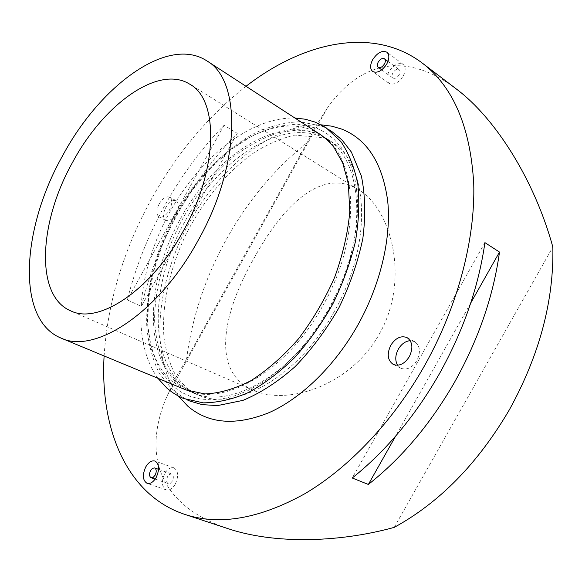 <?xml version="1.0" encoding="UTF-8"?>
<svg xmlns="http://www.w3.org/2000/svg" width="582" height="582" viewBox="0 0 582 582"><rect width="100%" height="100%" fill="white"/><g stroke="black" fill="none" stroke-linecap="round" stroke-linejoin="round"><path stroke-width="0.44" stroke-dasharray="2.91 2.18" d="M322.734 305.899C362.608 236.576 357.966 155.889 320.478 134.617L311.792 130.077C268.913 112.311 207.614 154.696 174.906 215.238C140.99 275.097 136.472 351.121 171.988 381.283L186.08 389.969C222.782 407.422 286.577 372 322.734 305.899M316.819 128.178L325.767 132.798L333.872 139.134L341.001 147.166L347.003 156.827L351.775 168.038L355.202 180.675L357.188 194.599L357.668 209.607L356.599 225.503L353.965 242.039L349.789 258.961L344.115 275.984L337.029 292.833L328.634 309.224L319.082 324.88L308.525 339.539L297.147 352.976L285.158 364.972L272.747 375.368L260.125 384.018L247.488 390.828L235.041 395.738L222.957 398.735L211.397 399.819L200.521 399.041L190.445 396.473L181.278 392.203L173.109 386.346L160.028 370.37L151.531 349.666L147.741 325.389L148.563 298.741L153.779 270.856L163.062 242.818L175.997 215.675L192.096 190.409L210.786 167.98L231.418 149.298L253.25 135.242L275.417 126.607L296.958 124.082L316.819 128.178M329.099 309.217C293.11 374.997 229.352 410.135 192.518 392.646L178.368 383.945C142.67 353.776 146.926 277.949 180.733 218.33C213.318 158.02 274.617 115.956 317.619 133.853L326.327 138.407C363.932 159.781 368.806 240.242 329.099 309.217M254.101 258.124C281.804 207.163 321.497 166.459 358.447 189.681C391.839 209.069 410.201 280.357 379.34 333.995C351.07 385.117 287.573 406.229 253.25 390.216C209.571 371.411 223.757 310.766 254.101 258.124M104.105 355.958C107.641 302.364 123.406 250.085 151.407 199.124C176.666 153.59 208.203 115.978 246.026 86.296M164.466 206.086C147.85 236.183 135.475 267.465 127.334 299.941L141.361 306.372C149.29 274.129 161.498 243.101 177.968 213.281C194.504 183.483 214.271 156.842 237.267 133.365L224.055 125.29C201.001 149.079 181.133 176.011 164.466 206.086M186.553 359.276C191.951 317.561 205.264 277.512 226.5 239.129C247.867 200.805 274.762 168.62 307.172 142.575L186.553 359.276L177.474 374.757L167.15 395.811C151.276 432.186 150.141 470.86 178.165 499.407C190.241 511.796 206.959 521.574 228.326 528.754M397.564 365.249L400.831 368.239C406.789 370.385 412.151 367.824 416.923 360.564C420.902 351.972 420.117 345.65 414.559 341.598L410.237 340.659M159.192 203.882C162.676 198.273 166.132 196.025 169.558 197.138C172.476 199.517 172.425 203.846 169.398 210.117C165.914 215.711 162.473 217.966 159.075 216.875C156.121 214.482 156.165 210.153 159.192 203.882M176.099 213.674C179.103 207.432 179.14 203.118 176.208 200.732C172.759 199.604 169.304 201.83 165.834 207.418C162.822 213.659 162.8 217.981 165.768 220.374C169.18 221.48 172.621 219.247 176.099 213.674M175.291 484.151C178.798 476.207 178.332 470.773 173.902 467.841C170.606 467.033 167.551 468.932 164.742 473.552C161.221 481.481 161.709 486.923 166.197 489.869C169.457 490.648 172.49 488.742 175.291 484.151M403.181 76.038C405.821 70.764 405.807 66.872 403.13 64.362C398.357 62.259 393.636 64.689 388.958 71.659C386.295 76.948 386.332 80.854 389.06 83.364C393.781 85.43 398.488 82.993 403.181 76.038M172.308 481.147L170.381 483.3L168.3 483.664C166.328 482.369 166.117 479.975 167.667 476.483L169.595 474.33L171.683 473.974C173.64 475.261 173.851 477.655 172.308 481.147M399.15 74.802C397.091 77.857 395.018 78.934 392.93 78.017C391.737 76.911 391.722 75.202 392.894 72.874C394.952 69.811 397.033 68.734 399.121 69.658C400.307 70.764 400.314 72.474 399.15 74.802M394.203 527.387L552.842 247.037M456.237 88.915C443.469 79.268 430.927 72.641 418.633 69.032C380.41 57.676 349.047 76.948 327.273 108.143L316.673 124.73L307.172 142.575M224.055 125.29L127.334 299.941M237.267 133.365L141.361 306.372M484.922 242.629L352.241 478.004M470.714 303.077L395.644 436.107M334.112 311.828C298.253 377.347 234.524 412.274 197.589 394.749L183.395 386.033C147.559 355.871 151.611 280.189 185.323 220.767C217.814 160.647 279.113 118.837 322.202 136.821L330.932 141.397C368.624 162.844 373.673 243.123 334.112 311.828M178.448 396.116C149.763 357.399 155.678 286.373 186.793 227.3C217.872 168.205 273.067 123.115 321.22 124.846M328.859 129.67L321.199 125.981L299.883 121.718C284.86 122.358 269.692 126.236 254.363 133.351C223.968 149.938 195.85 179.663 175.531 215.26C156.1 251.388 145.485 291.509 146.788 327.055C148.461 344.34 152.695 359.887 159.483 373.68L173.312 390.769L186.749 399.681M157.889 378.271C130.892 340.71 137.447 273.576 167.121 216.941C197 160.421 248.623 117.011 294.878 118.001M186.851 388.339L197.589 394.749L192.518 392.646L179.249 384.527L165.95 368.144C159.381 354.198 155.583 338.069 154.557 319.765C154.848 282.074 168.642 239.631 191.718 203.54C203.976 186.102 217.523 170.795 232.349 157.62C247.656 145.995 263.129 137.636 278.763 132.55L297.176 130.106L308.082 131.125L318.194 134.136L330.932 141.397L324.48 137.949L294.95 135.082C282.023 137.992 268.702 143.638 254.989 152.018C227.824 170.817 203.089 200.601 185.898 234.619C169.515 268.986 161.454 306.154 163.993 337.655C166.19 352.787 170.279 365.692 176.266 376.379L186.851 388.339M358.447 189.681L189.892 84.274M414.559 341.598L407.044 337.604M176.208 200.732L169.558 197.138M173.902 467.841L154.943 461.046M403.13 64.362L386.855 52.184M155.154 479.11L168.3 483.664M381.756 69.847L392.93 78.017M387.983 61.394L399.121 69.658M158.595 469.339L171.683 473.974M389.06 83.364L372.669 71.484M166.197 489.869L147.071 483.329M165.768 220.374L159.075 216.875M400.831 368.239L393.228 364.405M167.15 395.811L327.273 108.143M253.25 390.216L70.648 310.832"/><path stroke-width="0.87" d="M72.735 162.072C103.531 104.542 158.566 64.187 189.892 84.274C218.948 99.762 218.301 169.391 183.039 231.505C150.876 290.716 98.358 324.88 70.648 310.832C34.6 295.671 39.038 221.589 72.735 162.072M246.026 86.296C303.258 41.882 373.084 25.928 422.241 63.045C453.16 86.609 470.321 126.73 473.726 183.395C475.429 239.035 457.845 306.496 424.453 365.874C392.894 421.637 348.894 467.761 304.83 493.732C259.296 518.897 219.254 525.772 184.698 514.372C126.272 494.867 99.886 428.279 104.105 355.958M184.698 514.372L228.326 528.754C272.754 543.661 336.447 543.268 394.203 527.387C439.592 502.557 478.004 463.316 509.432 409.663C539.47 355.078 553.94 300.865 552.842 247.037C534.873 181.351 496.25 118.823 456.237 88.915L422.241 63.045M454.92 381.566C430.76 423.667 401.907 457.969 368.355 484.457L352.241 478.004C385.953 451.072 415.039 416.276 439.49 373.622C463.432 330.612 478.579 286.948 484.922 242.629L499.494 252.071C493.427 295.954 478.571 339.124 454.92 381.566M197.887 240.853C158.435 313.363 94.502 354.503 60.906 338.033C15.576 319.431 21.694 228.042 62.63 155.707C100.06 85.714 167.762 35.276 206.799 60.841C241.588 79.938 241.159 164.655 197.887 240.853M390.769 345.301C395.578 337.924 400.998 335.363 407.044 337.604C412.587 341.663 413.351 348.007 409.35 356.65C404.555 363.961 399.179 366.551 393.228 364.405C387.547 360.345 386.724 353.972 390.769 345.301M410.237 340.659C405.436 341.117 401.464 343.962 398.306 349.2C395.207 355.224 394.96 360.578 397.564 365.249M145.784 466.866C148.621 462.188 151.676 460.246 154.943 461.046C159.323 463.97 159.73 469.456 156.172 477.495C153.335 482.143 150.309 484.093 147.071 483.329C142.634 480.383 142.204 474.89 145.784 466.866M372.662 59.699C377.383 52.627 382.112 50.117 386.855 52.184C389.503 54.679 389.489 58.6 386.804 63.94C382.068 70.997 377.354 73.507 372.669 71.484C369.963 68.982 369.963 65.053 372.662 59.699M155.161 475.159L153.226 477.342L151.145 477.72C149.203 476.425 149.014 474.01 150.585 470.482L152.52 468.299L154.601 467.928C156.543 469.216 156.725 471.624 155.161 475.159M384.455 63.962C382.374 67.061 380.301 68.159 378.227 67.265C377.041 66.166 377.041 64.435 378.227 62.085C380.301 58.978 382.381 57.88 384.462 58.789C385.64 59.888 385.633 61.612 384.455 63.962M499.494 252.071L470.714 303.077M395.644 436.107L368.355 484.457M321.22 124.846L331.922 126.199L342.092 129.219C367.366 139.52 382.563 163.44 387.699 200.972C391.46 237.732 380.606 284.402 357.792 325.163C334.876 365.867 301.396 398.248 269.19 412.594C235.695 426.046 208.545 423.892 187.739 406.112L178.448 396.116M157.889 378.271L166.896 388.121L172.388 392.435L178.368 396.073L183.483 398.459L203.256 402.86C217.653 402.751 232.684 399.317 248.339 392.566C264.112 383.945 279.462 372.364 294.405 357.821C308.773 341.794 321.555 323.898 332.744 304.117C342.711 283.696 350.233 263.028 355.304 242.112C358.832 221.56 359.691 202.347 357.865 184.472C354.569 167.74 348.887 153.408 340.834 141.477L326.007 127.669L315.379 122.169L305.354 119.23L294.878 118.001M206.799 60.841L320.478 134.617L327.397 140.015L333.602 146.824L342.66 162.778L348.363 183.534L349.775 211.943C347.84 233.069 342.798 254.858 334.643 277.316C324.829 299.483 312.767 320.013 298.457 338.906C283.252 356.228 267.385 370.167 250.857 380.73C234.473 389.009 219.152 393.41 204.886 393.934L186.08 389.969L60.906 338.033M186.749 399.681L189.943 401.093L202.194 404.636L217.581 405.581L242.97 400.38C260.627 392.996 278.021 381.734 295.161 366.587C311.683 349.455 326.276 329.834 338.95 307.725C350.058 284.787 358.032 261.645 362.87 238.314C365.722 215.587 365.227 194.832 361.378 176.048L351.39 152.077L341.83 139.738L331.835 131.503L328.859 129.67M151.145 477.72L155.154 479.11M378.227 67.265L381.756 69.847M384.462 58.789L387.983 61.394M154.601 467.928L158.595 469.339"/></g></svg>
